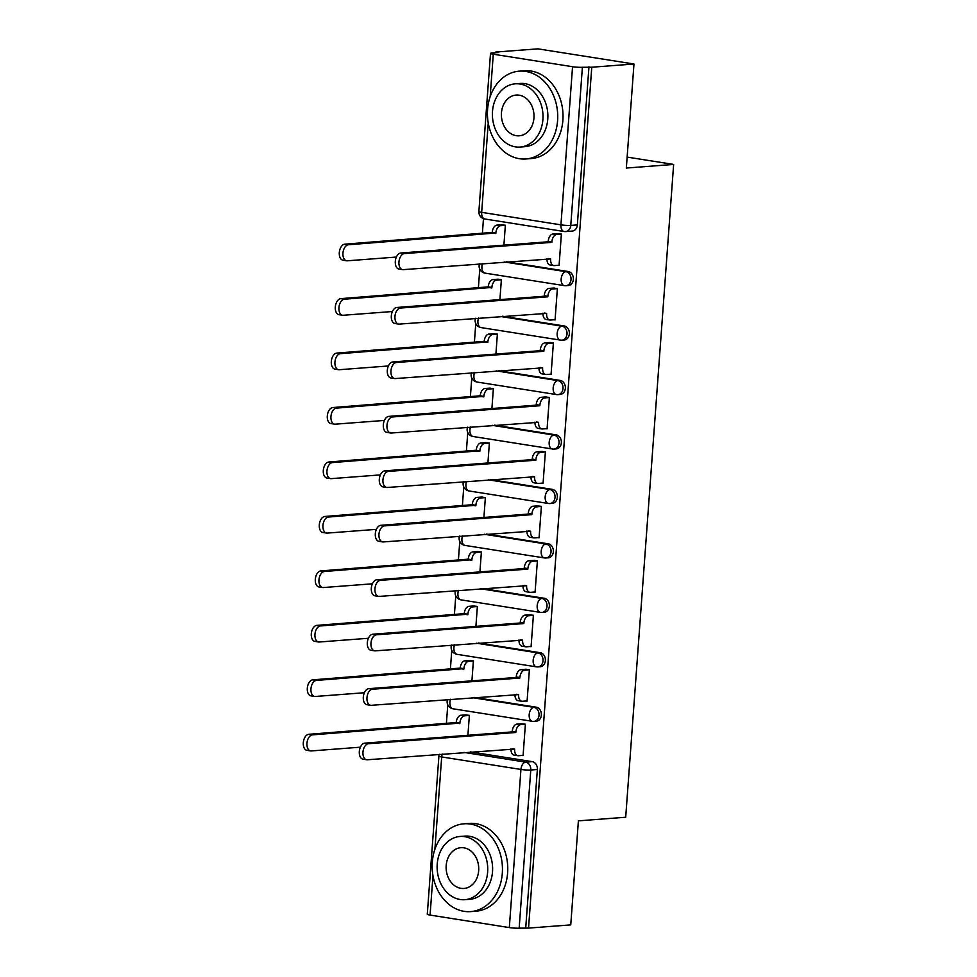 <?xml version="1.0" encoding="UTF-8"?>
<svg xmlns="http://www.w3.org/2000/svg" width="977" height="977" viewBox="0 0 977 977"><rect width="100%" height="100%" fill="white"/><g stroke="black" fill="none" stroke-linecap="round" stroke-linejoin="round"><path stroke-width="1.47" d="M568.284 285.516A7.047 5.618 -94.4 0 0 573.352 279.385A7.047 5.618 -94.4 0 0 568.26 271.521L565.927 271.691A7.047 5.618 85.6 0 1 571.02 279.556A7.047 5.618 85.6 0 1 565.952 285.699L568.284 285.516M564.291 339.984A7.047 5.618 -94.4 0 0 569.347 333.841A7.047 5.618 -94.4 0 0 564.266 325.976L561.934 326.147A7.047 5.618 85.6 0 1 567.014 334.012A7.047 5.618 85.6 0 1 561.958 340.155L564.291 339.984M560.285 394.439A7.047 5.618 -94.4 0 0 565.353 388.296A7.047 5.618 -94.4 0 0 560.261 380.432L557.928 380.615A7.047 5.618 85.6 0 1 563.021 388.48A7.047 5.618 85.6 0 1 557.952 394.623L560.285 394.439M556.292 448.895A7.047 5.618 -94.4 0 0 561.36 442.752A7.047 5.618 -94.4 0 0 556.267 434.887L553.935 435.07A7.047 5.618 85.6 0 1 559.027 442.935A7.047 5.618 85.6 0 1 553.959 449.078L556.292 448.895M552.286 503.35A7.047 5.618 -94.4 0 0 557.354 497.22A7.047 5.618 -94.4 0 0 552.261 489.355L549.929 489.526A7.047 5.618 85.6 0 1 555.021 497.391A7.047 5.618 85.6 0 1 549.953 503.534L552.286 503.35M548.292 557.818A7.047 5.618 -94.4 0 0 553.361 551.675A7.047 5.618 -94.4 0 0 548.268 543.81L545.935 543.981A7.047 5.618 85.6 0 1 551.028 551.846A7.047 5.618 85.6 0 1 545.96 557.989L548.292 557.818M544.287 612.274A7.047 5.618 -94.4 0 0 549.355 606.131A7.047 5.618 -94.4 0 0 544.262 598.266L541.93 598.449A7.047 5.618 85.6 0 1 547.022 606.314A7.047 5.618 85.6 0 1 541.954 612.457L544.287 612.274M540.293 666.729A7.047 5.618 -94.4 0 0 545.361 660.586A7.047 5.618 -94.4 0 0 540.269 652.721L537.936 652.905A7.047 5.618 85.6 0 1 543.029 660.77A7.047 5.618 85.6 0 1 537.961 666.912L540.293 666.729M536.288 721.197A7.047 5.618 -94.4 0 0 541.356 715.054A7.047 5.618 -94.4 0 0 536.275 707.189L533.943 707.36A7.047 5.618 85.6 0 1 539.023 715.225A7.047 5.618 85.6 0 1 533.955 721.368L536.288 721.197M633.975 64.006L626.33 168.044L673.641 164.429L625.695 817.236L578.396 820.851L570.751 924.877L528.545 928.089L591.769 67.23L633.975 64.006L537.912 48.85L495.705 52.062L495.657 52.721M483.468 218.64L482.369 233.686M479.768 269.127L478.364 288.142M475.762 323.582L474.37 342.609M471.769 378.038L470.364 397.065M467.763 432.493L466.371 451.521M463.77 486.961L462.365 505.988M459.764 541.417L458.372 560.444M455.77 595.872L454.378 614.899M451.765 650.328L450.373 669.355M447.771 704.796L446.379 723.823M495.705 52.062L498.502 52.514L491.932 53.014A7.047 0.794 4.2 0 0 490.503 53.381A7.047 0.794 4.2 0 0 493.287 54.211L572.546 66.717A7.047 0.794 4.2 0 0 582.39 67.279L570.776 225.418A7.047 5.618 85.6 0 1 565.707 231.561L572.29 231.06A7.047 5.618 85.6 0 0 577.346 224.918L570.776 225.418A7.047 0.794 4.2 0 1 560.932 224.857L572.546 66.717M591.769 67.23L582.39 67.279M470.548 751.899L532.27 761.645L525.699 762.145A7.047 5.618 85.6 0 1 530.78 770.01L519.166 928.15A7.047 0.794 -175.8 0 1 509.322 927.588L430.075 915.083A7.047 0.794 -175.8 0 1 427.291 914.24L438.905 756.1A7.047 0.794 -175.8 0 0 441.689 756.943L434.899 849.269M519.166 928.15L528.545 928.089M522.06 755.441L523.086 755.6L525.394 724.189L521.168 723.762M467.91 735.278L469.375 715.347L465.162 714.92M526.053 700.985L527.079 701.144L529.387 669.721L525.174 669.306M471.915 680.822L473.381 660.892L469.155 660.464M530.059 646.53L531.085 646.689L533.393 615.266L529.168 614.838M475.909 626.367L477.374 606.424L473.161 606.009M534.053 592.062L535.078 592.221L537.387 560.81L533.173 560.383M479.915 571.911L481.38 551.968L477.155 551.541M538.058 537.606L539.084 537.765L541.38 506.355L537.167 505.927M483.908 517.444L485.374 497.513L481.16 497.085M542.052 483.151L543.078 483.31L545.386 451.887L541.173 451.472M487.914 462.988L489.367 443.057L485.154 442.63M546.058 428.683L547.071 428.854L549.379 397.431L545.166 397.004M491.907 408.533L493.373 388.59L489.159 388.174M550.051 374.228L551.077 374.386L553.385 342.976L549.159 342.548M495.913 354.077L497.366 334.134L493.153 333.707M554.057 319.772L555.07 319.931L557.378 288.52L553.165 288.093M499.906 299.609L501.372 279.678L497.146 279.251M558.05 265.317L559.076 265.475L561.384 234.053L557.159 233.637M506.538 261.775L568.26 271.521M502.532 316.23L564.266 325.976M498.539 370.686L560.261 380.432M494.533 425.154L556.267 434.887M490.539 479.609L552.261 489.355M486.534 534.065L548.268 543.81M482.54 588.533L544.262 598.266M478.547 642.988L540.269 652.721M474.541 697.444L536.275 707.189M627.136 157.102L673.641 164.429M503.9 245.154L505.365 225.223L501.152 224.795M588.96 66.778L577.346 224.918M525.748 927.649L537.362 769.51A7.047 5.618 -94.4 0 0 532.27 761.645M525.382 724.299L520.643 724.653A7.047 4.177 99 0 0 515.893 731.956L512.241 731.382A7.047 4.177 -81 0 1 517.004 724.079L522.207 723.688M515.844 732.481L368.427 743.717A8.097 4.812 99 0 0 363.017 751.557A8.097 4.812 99 0 0 366.583 759.74A8.097 4.812 99 0 0 367.254 759.776L514.635 749.066A7.047 4.177 99 0 0 517.773 755.697L514.134 755.123A7.047 4.177 -81 0 1 510.971 748.822M366.583 759.74L362.943 759.166A8.097 4.812 -81 0 1 359.377 750.983A8.097 4.812 -81 0 1 364.787 743.143L512.204 731.907M517.773 755.697A7.047 4.177 99 0 0 518.36 755.722L523.098 755.368M469.375 715.457L464.625 715.811A7.047 4.177 99 0 0 459.874 723.114L312.42 734.875A8.097 4.812 99 0 0 307.01 742.715A8.097 4.812 99 0 0 310.564 750.91A8.097 4.812 99 0 0 311.236 750.934L360.391 747.185M310.564 750.91L306.925 750.336A8.097 4.812 -81 0 1 303.358 742.141A8.097 4.812 -81 0 1 308.781 734.301L456.235 722.54A7.047 4.177 -81 0 1 460.985 715.237L464.625 715.811M466.2 714.846L460.985 715.237M456.198 723.065L459.837 723.639M529.375 669.831L524.637 670.198A7.047 4.177 99 0 0 519.886 677.501L516.247 676.927A7.047 4.177 -81 0 1 520.997 669.624L526.212 669.221M519.849 678.026L372.432 689.249A8.097 4.812 99 0 0 367.022 697.089A8.097 4.812 99 0 0 370.576 705.284A8.097 4.812 99 0 0 371.248 705.309L518.628 694.61A7.047 4.177 99 0 0 521.779 701.242L518.128 700.668A7.047 4.177 -81 0 1 514.964 694.366M370.576 705.284L366.937 704.71A8.097 4.812 -81 0 1 363.371 696.516A8.097 4.812 -81 0 1 368.793 688.675L516.21 677.452M521.779 701.242A7.047 4.177 99 0 0 522.365 701.266L527.104 700.9M533.381 615.376L528.642 615.742A7.047 4.177 99 0 0 523.88 623.045L520.24 622.471A7.047 4.177 -81 0 1 525.003 615.156L530.206 614.765M523.843 623.57L376.426 634.794A8.097 4.812 99 0 0 371.016 642.634A8.097 4.812 99 0 0 374.582 650.829A8.097 4.812 99 0 0 375.253 650.853L522.634 640.143A7.047 4.177 99 0 0 525.773 646.786L522.133 646.212A7.047 4.177 -81 0 1 518.97 639.911M374.582 650.829L370.942 650.255A8.097 4.812 -81 0 1 367.376 642.06A8.097 4.812 -81 0 1 372.787 634.22L520.204 622.996M525.773 646.786A7.047 4.177 99 0 0 526.359 646.811L531.097 646.444M473.369 660.989L468.63 661.356A7.047 4.177 99 0 0 463.88 668.659L316.414 680.419A8.097 4.812 99 0 0 311.004 688.26A8.097 4.812 99 0 0 314.57 696.442A8.097 4.812 99 0 0 315.241 696.479L364.397 692.73M314.57 696.442L310.93 695.868A8.097 4.812 -81 0 1 307.364 687.686A8.097 4.812 -81 0 1 312.774 679.845L460.228 668.085A7.047 4.177 -81 0 1 464.991 660.782L468.63 661.356M470.193 660.391L464.991 660.782M460.191 668.61L463.831 669.184M477.362 606.534L472.624 606.9A7.047 4.177 99 0 0 467.873 614.203L320.419 625.952A8.097 4.812 99 0 0 315.009 633.792A8.097 4.812 99 0 0 318.563 641.987A8.097 4.812 99 0 0 319.235 642.011L368.39 638.274M318.563 641.987L314.924 641.413A8.097 4.812 -81 0 1 311.358 633.218A8.097 4.812 -81 0 1 316.78 625.378L464.234 613.629A7.047 4.177 -81 0 1 468.984 606.326L472.624 606.9M474.199 605.923L468.984 606.326M464.197 614.154L467.836 614.728M502.312 873.23A44.026 35.099 -94.4 0 0 463.965 823.806A44.026 35.099 -94.4 0 0 432.298 862.19A44.026 35.099 -94.4 0 0 470.658 911.614A44.026 35.099 -94.4 0 0 502.312 873.23M470.658 911.614L475.958 911.211A44.026 35.099 -94.4 0 0 507.625 872.827A44.026 35.099 -94.4 0 0 469.265 823.403L463.965 823.806M460.02 836.471L464.905 836.104A31.704 25.268 85.6 0 1 492.518 871.692A31.704 25.268 85.6 0 1 469.717 899.316L464.844 899.695A31.704 25.268 -94.4 0 0 487.633 872.058A31.704 25.268 -94.4 0 0 460.02 836.471A31.704 25.268 -94.4 0 0 437.22 864.108A31.704 25.268 -94.4 0 0 464.844 899.695M446.184 865.524A20.432 16.279 -94.4 0 0 463.977 888.459A20.432 16.279 -94.4 0 0 478.669 870.641A20.432 16.279 -94.4 0 0 460.875 847.706A20.432 16.279 -94.4 0 0 446.184 865.524M557.586 120.586A44.026 35.099 -94.4 0 0 519.239 71.162A44.026 35.099 -94.4 0 0 487.572 109.534A44.026 35.099 -94.4 0 0 525.919 158.97A44.026 35.099 -94.4 0 0 557.586 120.586M525.919 158.97L531.232 158.567A44.026 35.099 -94.4 0 0 562.886 120.183A44.026 35.099 -94.4 0 0 524.539 70.759L519.239 71.162M515.294 83.827L520.167 83.448A31.704 25.268 85.6 0 1 547.779 119.035A31.704 25.268 85.6 0 1 524.991 146.672L520.106 147.051A31.704 25.268 -94.4 0 0 542.907 119.414A31.704 25.268 -94.4 0 0 515.294 83.827A31.704 25.268 -94.4 0 0 492.493 111.463A31.704 25.268 -94.4 0 0 520.106 147.051M501.457 112.868A20.432 16.279 -94.4 0 0 519.251 135.803A20.432 16.279 -94.4 0 0 533.943 117.997A20.432 16.279 -94.4 0 0 516.149 95.062A20.432 16.279 -94.4 0 0 501.457 112.868M537.374 560.92L532.636 561.274A7.047 4.177 99 0 0 527.885 568.577L524.246 568.003A7.047 4.177 -81 0 1 528.997 560.7L534.211 560.309M527.849 569.102L380.432 580.338A8.097 4.812 99 0 0 375.009 588.178A8.097 4.812 99 0 0 378.575 596.373A8.097 4.812 99 0 0 379.247 596.397L526.627 585.687A7.047 4.177 99 0 0 529.778 592.318L526.127 591.744A7.047 4.177 -81 0 1 522.964 585.443M378.575 596.373L374.936 595.799A8.097 4.812 -81 0 1 371.37 587.604A8.097 4.812 -81 0 1 376.792 579.764L524.209 568.529M529.778 592.318A7.047 4.177 99 0 0 530.352 592.343L535.103 591.989M541.38 506.452L536.642 506.819A7.047 4.177 99 0 0 531.879 514.122L528.239 513.548A7.047 4.177 -81 0 1 533.002 506.245L538.205 505.842M531.842 514.647L384.425 525.882A8.097 4.812 99 0 0 379.015 533.723A8.097 4.812 99 0 0 382.581 541.905A8.097 4.812 99 0 0 383.253 541.942L530.633 531.232A7.047 4.177 99 0 0 533.772 537.863L530.132 537.289A7.047 4.177 -81 0 1 526.969 530.987M382.581 541.905L378.942 541.331A8.097 4.812 -81 0 1 375.376 533.149A8.097 4.812 -81 0 1 380.786 525.308L528.203 514.073M533.772 537.863A7.047 4.177 99 0 0 534.358 537.887L539.096 537.533M545.374 451.997L540.635 452.363A7.047 4.177 99 0 0 535.885 459.666L532.245 459.092A7.047 4.177 -81 0 1 536.996 451.789L542.211 451.386M535.848 460.191L388.431 471.415A8.097 4.812 99 0 0 383.008 479.255A8.097 4.812 99 0 0 386.574 487.45A8.097 4.812 99 0 0 387.246 487.474L534.627 476.776A7.047 4.177 99 0 0 537.765 483.407L534.126 482.833A7.047 4.177 -81 0 1 530.963 476.532M386.574 487.45L382.935 486.876A8.097 4.812 -81 0 1 379.369 478.681A8.097 4.812 -81 0 1 384.791 470.841L532.209 459.617M537.765 483.407A7.047 4.177 99 0 0 538.351 483.432L543.09 483.065M481.368 552.078L476.629 552.445A7.047 4.177 99 0 0 471.879 559.748L324.413 571.496A8.097 4.812 99 0 0 319.003 579.337A8.097 4.812 99 0 0 322.569 587.531A8.097 4.812 99 0 0 323.24 587.556L372.396 583.806M322.569 587.531L318.929 586.957A8.097 4.812 -81 0 1 315.363 578.763A8.097 4.812 -81 0 1 320.774 570.922L468.227 559.174A7.047 4.177 -81 0 1 472.99 551.858L476.629 552.445M478.193 551.468L472.99 551.858M468.191 559.699L471.83 560.273M485.361 497.623L480.623 497.977A7.047 4.177 99 0 0 475.872 505.28L328.419 517.041A8.097 4.812 99 0 0 322.996 524.881A8.097 4.812 99 0 0 326.562 533.076A8.097 4.812 99 0 0 327.234 533.1L376.389 529.351M326.562 533.076L322.923 532.502A8.097 4.812 -81 0 1 319.357 524.307A8.097 4.812 -81 0 1 324.779 516.467L472.233 504.706A7.047 4.177 -81 0 1 476.984 497.403L480.623 497.977M482.198 497.012L476.984 497.403M472.196 505.231L475.836 505.805M489.367 443.155L484.629 443.521A7.047 4.177 99 0 0 479.866 450.824L332.412 462.585A8.097 4.812 99 0 0 327.002 470.425A8.097 4.812 99 0 0 330.568 478.608A8.097 4.812 99 0 0 331.24 478.645L380.395 474.895M330.568 478.608L326.929 478.034A8.097 4.812 -81 0 1 323.363 469.852A8.097 4.812 -81 0 1 328.773 462.011L476.226 450.25A7.047 4.177 -81 0 1 480.989 442.947L484.629 443.521M486.192 442.544L480.989 442.947M476.19 450.776L479.829 451.35M549.379 397.541L544.641 397.895A7.047 4.177 99 0 0 539.878 405.211L536.239 404.637A7.047 4.177 -81 0 1 541.002 397.321L546.204 396.931M539.841 405.736L392.424 416.959A8.097 4.812 99 0 0 387.014 424.8A8.097 4.812 99 0 0 390.58 432.994A8.097 4.812 99 0 0 391.252 433.019L538.62 422.308A7.047 4.177 99 0 0 541.771 428.952L538.132 428.378A7.047 4.177 -81 0 1 534.969 422.076M390.58 432.994L386.929 432.42A8.097 4.812 -81 0 1 383.375 424.226A8.097 4.812 -81 0 1 388.785 416.385L536.202 405.15M541.771 428.952A7.047 4.177 99 0 0 542.357 428.976L547.096 428.61M493.361 388.699L488.622 389.066A7.047 4.177 99 0 0 483.871 396.369L336.418 408.117A8.097 4.812 99 0 0 330.995 415.958A8.097 4.812 99 0 0 334.561 424.152A8.097 4.812 99 0 0 335.233 424.177L384.388 420.44M334.561 424.152L330.922 423.578A8.097 4.812 -81 0 1 327.356 415.384A8.097 4.812 -81 0 1 332.778 407.543L480.232 395.795A7.047 4.177 -81 0 1 484.983 388.492L488.622 389.066M490.198 388.089L484.983 388.492M480.195 396.32L483.835 396.894M553.373 343.086L548.634 343.44A7.047 4.177 99 0 0 543.884 350.743L540.244 350.169A7.047 4.177 -81 0 1 544.995 342.866L550.21 342.475M543.847 351.268L396.43 362.504A8.097 4.812 99 0 0 391.008 370.344A8.097 4.812 99 0 0 394.574 378.539A8.097 4.812 99 0 0 395.245 378.563L542.626 367.853A7.047 4.177 99 0 0 545.764 374.484L542.125 373.91A7.047 4.177 -81 0 1 538.962 367.608M394.574 378.539L390.934 377.965A8.097 4.812 -81 0 1 387.368 369.77A8.097 4.812 -81 0 1 392.791 361.93L540.208 350.694M545.764 374.484A7.047 4.177 99 0 0 546.351 374.509L551.089 374.154M497.366 334.244L492.628 334.598A7.047 4.177 99 0 0 487.865 341.913L340.411 353.662A8.097 4.812 99 0 0 335.001 361.502A8.097 4.812 99 0 0 338.567 369.697A8.097 4.812 99 0 0 339.239 369.721L388.394 365.972M338.567 369.697L334.916 369.123A8.097 4.812 -81 0 1 331.362 360.928A8.097 4.812 -81 0 1 336.772 353.088L484.226 341.339A7.047 4.177 -81 0 1 488.988 334.024L492.628 334.598M494.191 333.633L488.988 334.024M484.189 341.852L487.828 342.438M557.378 288.618L552.64 288.984A7.047 4.177 99 0 0 547.877 296.287L544.238 295.713A7.047 4.177 -81 0 1 549.001 288.41L554.203 288.007M547.841 296.813L400.423 308.048A8.097 4.812 99 0 0 395.013 315.889A8.097 4.812 99 0 0 398.579 324.071A8.097 4.812 99 0 0 399.251 324.108L546.619 313.397A7.047 4.177 99 0 0 549.77 320.029L546.131 319.455A7.047 4.177 -81 0 1 542.968 313.153M398.579 324.071L394.928 323.497A8.097 4.812 -81 0 1 391.374 315.315A8.097 4.812 -81 0 1 396.784 307.474L544.201 296.239M549.77 320.029A7.047 4.177 99 0 0 550.356 320.053L555.095 319.687M501.36 279.788L496.621 280.143A7.047 4.177 99 0 0 491.871 287.446L344.417 299.206A8.097 4.812 99 0 0 338.995 307.047A8.097 4.812 99 0 0 342.561 315.241A8.097 4.812 99 0 0 343.232 315.266L392.388 311.516M342.561 315.241L338.921 314.667A8.097 4.812 -81 0 1 335.355 306.473A8.097 4.812 -81 0 1 340.778 298.632L488.231 286.872A7.047 4.177 -81 0 1 492.982 279.569L496.621 280.143M498.197 279.178L492.982 279.569M488.195 287.397L491.834 287.971M561.372 234.162L556.634 234.529A7.047 4.177 99 0 0 551.883 241.832L548.244 241.258A7.047 4.177 -81 0 1 552.994 233.955L558.209 233.552M551.846 242.357L404.429 253.58A8.097 4.812 99 0 0 399.007 261.421A8.097 4.812 99 0 0 402.573 269.615A8.097 4.812 99 0 0 403.245 269.64L550.625 258.942A7.047 4.177 99 0 0 553.764 265.573L550.124 264.999A7.047 4.177 -81 0 1 546.961 258.697M402.573 269.615L398.934 269.041A8.097 4.812 -81 0 1 395.367 260.847A8.097 4.812 -81 0 1 400.79 253.006L548.195 241.783M553.764 265.573A7.047 4.177 99 0 0 554.35 265.597L559.088 265.231M505.365 225.321L500.627 225.687A7.047 4.177 99 0 0 495.864 232.99L348.41 244.751A8.097 4.812 99 0 0 343 252.591A8.097 4.812 99 0 0 346.566 260.774A8.097 4.812 99 0 0 347.238 260.81L396.393 257.061M346.566 260.774L342.915 260.2A8.097 4.812 -81 0 1 339.361 252.017A8.097 4.812 -81 0 1 344.771 244.177L492.225 232.416A7.047 4.177 -81 0 1 496.988 225.113L500.627 225.687M502.19 224.71L496.988 225.113M492.188 232.941L495.827 233.515M488.244 122.98L481.673 212.351L560.932 224.857A7.047 4.177 99 0 0 564.071 231.5A7.047 7.047 0 0 0 565.707 231.561M493.287 54.211L490.173 96.625M463.965 752.4L525.699 762.145A7.047 4.177 -81 0 0 520.936 769.449L441.689 756.943A7.047 4.177 -81 0 1 442.263 754.061M432.97 875.624L430.075 915.083M509.322 927.588L520.936 769.449A7.047 0.794 4.2 0 0 530.78 770.01L537.362 769.51M504.205 261.946L565.927 271.691A7.047 4.177 99 0 0 561.177 278.995A7.047 4.177 -81 0 0 564.315 285.638A7.047 7.047 0 0 0 565.952 285.699M500.2 316.414L561.934 326.147A7.047 4.177 99 0 0 557.171 333.462A7.047 4.177 -81 0 0 560.322 340.094A7.047 7.047 0 0 0 561.958 340.155M496.206 370.869L557.928 380.615A7.047 4.177 99 0 0 553.177 387.918A7.047 4.177 -81 0 0 556.316 394.549A7.047 7.047 0 0 0 557.952 394.623M492.2 425.325L553.935 435.07A7.047 4.177 99 0 0 549.172 442.373A7.047 4.177 -81 0 0 552.323 449.005A7.047 7.047 0 0 0 553.959 449.078M488.207 479.792L549.929 489.526A7.047 4.177 99 0 0 545.178 496.829A7.047 4.177 -81 0 0 548.317 503.473A7.047 7.047 0 0 0 549.953 503.534M484.201 534.248L545.935 543.981A7.047 4.177 99 0 0 541.185 551.297A7.047 4.177 -81 0 0 544.323 557.928A7.047 7.047 0 0 0 545.96 557.989M480.208 588.704L541.93 598.449A7.047 4.177 99 0 0 537.179 605.752A7.047 4.177 -81 0 0 540.33 612.384A7.047 7.047 0 0 0 541.954 612.457M476.202 643.159L537.936 652.905A7.047 4.177 99 0 0 533.186 660.208A7.047 4.177 -81 0 0 536.324 666.839A7.047 7.047 0 0 0 537.961 666.912M472.209 697.627L533.943 707.36A7.047 4.177 99 0 0 529.18 714.663A7.047 4.177 -81 0 0 532.331 721.307A7.047 7.047 0 0 0 533.955 721.368M450.507 699.276A7.047 4.177 99 0 0 449.921 702.158A7.047 4.177 99 0 0 453.072 708.801A7.047 7.047 0 0 1 447.515 699.508M532.917 721.331A7.047 4.177 -81 0 1 532.331 721.307L453.072 708.801M454.5 644.82A7.047 4.177 99 0 0 453.926 647.702A7.047 4.177 99 0 0 457.065 654.334A7.047 7.047 0 0 1 451.521 645.04M536.91 666.864A7.047 4.177 -81 0 1 536.324 666.839L457.065 654.334M458.506 590.352A7.047 4.177 99 0 0 457.92 593.247A7.047 4.177 99 0 0 461.071 599.878A7.047 7.047 0 0 1 455.514 590.584M540.904 612.408A7.047 4.177 -81 0 1 540.33 612.384L461.071 599.878M462.5 535.897A7.047 4.177 99 0 0 461.926 538.779A7.047 4.177 99 0 0 465.064 545.422A7.047 7.047 0 0 1 459.52 536.129M544.91 557.952A7.047 4.177 -81 0 1 544.323 557.928L465.064 545.422M466.505 481.441A7.047 4.177 99 0 0 465.919 484.323A7.047 4.177 99 0 0 469.07 490.967A7.047 7.047 0 0 1 463.513 481.673M548.903 503.497A7.047 4.177 -81 0 1 548.317 503.473L469.07 490.967M470.499 426.986A7.047 4.177 99 0 0 469.925 429.868A7.047 4.177 99 0 0 473.063 436.499A7.047 7.047 0 0 1 467.519 427.205M552.909 449.029A7.047 4.177 -81 0 1 552.323 449.005L473.063 436.499M474.504 372.518A7.047 4.177 99 0 0 473.918 375.412A7.047 4.177 99 0 0 477.069 382.044A7.047 7.047 0 0 1 471.512 372.75M556.902 394.574A7.047 4.177 -81 0 1 556.316 394.549L477.069 382.044M478.498 318.062A7.047 4.177 99 0 0 477.924 320.945A7.047 4.177 99 0 0 481.063 327.588A7.047 7.047 0 0 1 475.518 318.294M560.908 340.118A7.047 4.177 -81 0 1 560.322 340.094L481.063 327.588M482.504 263.607A7.047 4.177 99 0 0 481.917 266.489A7.047 4.177 99 0 0 485.068 273.133A7.047 7.047 0 0 1 479.512 263.839M564.901 285.663A7.047 4.177 -81 0 1 564.315 285.638L485.068 273.133M484.824 218.995A7.047 4.177 99 0 1 481.673 212.351A7.047 0.794 -175.8 0 1 478.889 211.52A7.047 7.047 0 0 0 484.824 218.995L564.071 231.5M515.893 731.956L512.241 731.382M520.643 724.653L517.004 724.079M514.635 749.066L512.4 748.712M368.427 743.717L364.787 743.143M456.235 722.54L459.874 723.114M308.781 734.301L312.42 734.875M519.886 677.501L516.247 676.927M524.637 670.198L520.997 669.624M518.628 694.61L516.406 694.256M372.432 689.249L368.793 688.675M523.88 623.045L520.24 622.471M528.642 615.742L525.003 615.156M522.634 640.143L520.399 639.801M376.426 634.794L372.787 634.22M460.228 668.085L463.88 668.659M312.774 679.845L316.414 680.419M464.234 613.629L467.873 614.203M316.78 625.378L320.419 625.952M527.885 568.577L524.246 568.003M532.636 561.274L528.997 560.7M526.627 585.687L524.405 585.333M380.432 580.338L376.792 579.764M531.879 514.122L528.239 513.548M536.642 506.819L533.002 506.245M530.633 531.232L528.398 530.877M384.425 525.882L380.786 525.308M535.885 459.666L532.245 459.092M540.635 452.363L536.996 451.789M534.627 476.776L532.404 476.422M388.431 471.415L384.791 470.841M468.227 559.174L471.879 559.748M320.774 570.922L324.413 571.496M472.233 504.706L475.872 505.28M324.779 516.467L328.419 517.041M476.226 450.25L479.866 450.824M328.773 462.011L332.412 462.585M539.878 405.211L536.239 404.637M544.641 397.895L541.002 397.321M538.62 422.308L536.397 421.966M392.424 416.959L388.785 416.385M480.232 395.795L483.871 396.369M332.778 407.543L336.418 408.117M543.884 350.743L540.244 350.169M548.634 343.44L544.995 342.866M542.626 367.853L540.403 367.499M396.43 362.504L392.791 361.93M484.226 341.339L487.865 341.913M336.772 353.088L340.411 353.662M547.877 296.287L544.238 295.713M552.64 288.984L549.001 288.41M546.619 313.397L544.397 313.043M400.423 308.048L396.784 307.474M488.231 286.872L491.871 287.446M340.778 298.632L344.417 299.206M551.883 241.832L548.244 241.258M556.634 234.529L552.994 233.955M550.625 258.942L548.402 258.587M404.429 253.58L400.79 253.006M492.225 232.416L495.864 232.99M344.771 244.177L348.41 244.751M490.503 53.381L478.889 211.52M439.284 754.281A7.047 7.047 0 0 0 438.905 756.1"/></g></svg>
